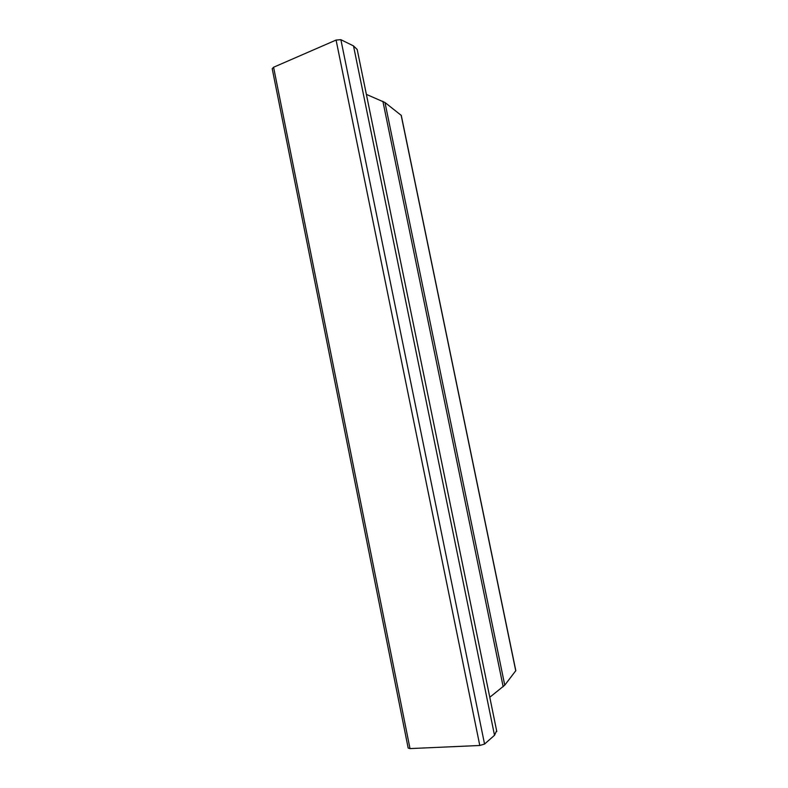 <?xml version="1.0" encoding="UTF-8"?>
<svg xmlns="http://www.w3.org/2000/svg" width="788" height="788" viewBox="0 0 788 788"><rect width="100%" height="100%" fill="white"/><g stroke="black" fill="none" stroke-linecap="round" stroke-linejoin="round"><path stroke-width="1.18" d="M366.381 94.393L384.977 102.509L401.279 115.412M489.791 697.262L504.753 685.186L515.805 670.657M496.627 730.693L494.519 735.283L484.551 744.059L479.793 745.487L410.006 748.59L408.174 748.048L272.215 68.714L273.584 67.246L336.082 40.06L340.879 39.686L353.507 45.911L357.191 49.496L357.407 50.56M515.756 670.874L401.141 115.176M410.006 748.59L273.584 67.246M479.793 745.487L336.082 40.06M484.551 744.059L340.879 39.686M494.519 735.283L353.507 45.911M503.168 686.732L382.889 101.327M504.753 685.186L384.977 102.509M515.825 670.716L401.269 115.343M496.795 731.5L357.191 49.496"/></g></svg>
